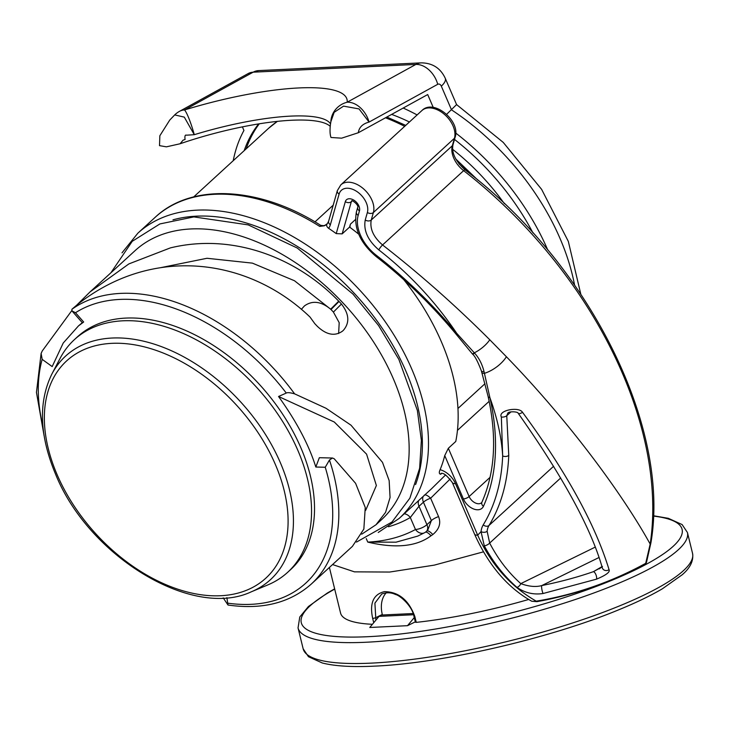 <?xml version="1.0" encoding="UTF-8"?>
<svg xmlns="http://www.w3.org/2000/svg" width="729" height="729" viewBox="0 0 729 729"><rect width="100%" height="100%" fill="white"/><g stroke="black" fill="none" stroke-linecap="round" stroke-linejoin="round"><path stroke-width="1.09" d="M259.251 123.839A193.422 125.106 -132.5 0 0 246.156 148.853M391.637 114.398A175.835 113.733 47.5 0 1 409.425 121.989M452.636 149.317A175.835 113.733 47.5 0 1 504.386 203.673M532.963 232.934A193.422 125.106 -132.5 0 0 454.495 139.421M417.116 114.936A193.422 125.106 -132.5 0 0 403.192 108.038M258.595 123.948A193.422 125.106 -132.5 0 0 244.179 150.666M547.743 249.947A202.215 130.792 -132.5 0 0 455.716 133.033M242.402 126.892L243.933 130.455A202.215 130.792 -132.5 0 0 233.225 160.699M574.561 285.021A202.215 130.792 -132.5 0 0 451.515 109.842L441.318 86.159A4.392 2.952 87.3 0 0 437.728 84.3L369.056 122.08C362.632 123.802 359.06 127.356 358.34 132.724L427.695 94.56L433.245 107.436M441.318 86.159A21.979 7.946 -23.3 0 0 445.237 78.24L456.582 104.593L446.649 114.307M248.179 73.556L179.507 111.337A21.979 15.473 61.2 0 1 184.51 109.961L253.173 72.18A26.372 17.715 -92.7 0 1 258.64 70.595L248.179 73.556A21.979 15.473 61.2 0 1 253.173 72.18L415.858 64.434L347.186 102.215A21.979 21.296 -174.4 0 0 330.911 120.704L330.911 120.704A21.979 21.296 -174.4 0 0 330.838 121.697M330.228 126.327A118.69 27.474 -15.2 0 0 180.099 143.759L166.412 146.839L159.514 145.645L159.851 135.74L169.739 120.085L174.65 114.972M358.34 132.724L341.619 138.173L330.993 137.48C328.879 131.475 330.911 121.77 330.857 121.588L330.811 122.354M330.911 120.704A21.979 21.979 0 0 0 330.838 121.761L334.174 112.302L343.569 106.142L359.051 108.922L369.056 122.08A21.979 15.473 -118.8 0 0 347.186 102.215A140.67 32.568 164.8 0 0 184.51 109.961A21.979 2.87 73 0 1 194.278 134.692L184.291 117.123L174.696 114.918A21.979 21.979 0 0 1 179.507 111.337M330.529 123.866A118.69 27.474 164.8 0 0 194.278 134.692L186.433 135.193C185.093 134.674 184.637 136.123 185.075 139.54L183.107 140.132L180.099 143.759M332.561 564.565L354.476 571.855L389.651 572.046L434.256 565.13L483.445 551.844M424.196 495.237C425.426 494.362 427.577 495.356 430.639 498.226L450.167 478.989M388.448 526.748A202.215 130.792 -132.5 0 0 410.309 517.517L415.475 529.509A8.794 6.616 61.6 0 0 424.597 532.717A8.794 8.794 0 0 0 426.356 531.459L427.741 530.193L431.368 520.597L423.44 502.199A8.794 3.18 -23.3 0 1 430.639 498.226L438.566 516.624C441.173 523.249 439.241 529.236 432.771 534.585L430.994 535.788C416.614 546.595 395.537 548.7 367.762 542.094A215.401 139.321 -132.5 0 0 415.475 529.509A8.794 3.18 -23.3 0 0 426.921 524.67L418.993 506.263L423.44 502.199A8.794 5.686 47.5 0 1 423.257 496.358M319.712 226.4A193.422 125.106 47.5 0 0 214.526 194.288A193.422 125.106 47.5 0 0 155.177 217.306C191.818 182.651 259.87 186.597 320.714 225.352L319.712 226.4L324.405 225.78L327.321 223.666M322.446 225.981L325.672 225.124M431.331 488.959L445.601 474.916M441.555 473.458L440.717 474.233C439.086 473.923 438.876 472.41 440.106 469.695A193.422 125.106 -132.5 0 0 444.736 455.589L448.344 448.271L455.762 441.473A193.422 125.106 47.5 0 0 403.811 279.699M336.224 233.599L345.318 201.669A8.794 5.686 47.5 0 1 354.084 200.311A8.794 5.686 47.5 0 1 359.461 210.872L358.167 215.392A35.165 22.745 -132.5 0 0 376.282 255.259A338.484 218.928 47.5 0 1 456.719 333.308C435.295 301.533 409.324 273.73 378.825 249.901C367.881 240.442 363.352 230.473 365.238 219.994L367.38 212.494A17.587 11.372 -132.5 0 0 356.636 191.363A17.587 11.372 -132.5 0 0 339.103 194.087L330.365 224.742A21.979 14.216 47.5 0 1 328.597 228.295A193.422 125.106 47.5 0 1 336.224 233.599L342.165 233.872L349.583 227.074A193.422 125.106 47.5 0 1 350.002 227.393A193.422 125.106 47.5 0 1 358.704 234.164M328.597 228.295C326.51 226.628 326.109 225.07 327.385 223.612L328.615 221.27A4.392 3.116 -164.1 0 0 330.365 224.742M361.712 534.193L376 524.752L381.549 519.668A182.432 117.998 -132.5 0 0 372.783 340.744A182.432 117.998 -132.5 0 0 191.025 228.952A182.432 117.998 -132.5 0 0 135.047 250.667L90.059 291.892L76.9 304.968M90.059 291.892L128.887 263.907L170.34 247.906C230.92 233.116 295.181 256.107 338.721 301.168L339.021 301.469A182.432 117.998 -132.5 0 1 341.445 304.02C349.173 313.971 349.838 322.719 343.441 330.255L342.457 331.157C334.748 336.552 326.337 334.903 317.224 326.218A182.432 117.998 -132.5 0 0 314.8 323.667L310.016 317.051C249.382 258.713 153.555 244.324 77.256 304.686L71.889 309.296L71.998 310.937L75.497 312.723A178.04 115.155 47.5 0 1 286.278 393.059L278.542 396.494C296.512 421.499 308.941 445.009 315.821 467.025L319.338 457.703L332.47 458.022L329.453 460.026L325.243 467.253L315.821 467.025M376 524.752L385.55 512.396L390.07 497.479L389.149 480.575L382.488 462.35L351.023 425.207L325.954 408.24L294.607 393.851C290.215 392.612 287.436 392.348 286.278 393.059M329.453 460.026A182.432 117.998 47.5 0 1 311.228 584.111L352.417 546.367L363.853 529.063L365.247 507.493L355.597 483.327L334.155 458.714L332.47 458.022M226.865 597.625L228.004 605.024L223.202 597.871M71.779 310.645L42.236 350.986L41.116 353.456L42.164 359.351L52.178 366.578L63.223 343.031L78.459 325.918L83.662 322.018L82.413 322.81L71.998 310.937M301.378 309.324L304.43 305.925C312.322 300.22 321.061 301.314 330.656 309.196L294.489 280.747L252.398 263.133L207.018 258.276L161.082 267.579M338.639 333.508L339.195 322.674L333.417 312.085A164.845 106.625 -132.5 0 0 330.993 309.533L330.656 309.196L338.721 301.168M365.657 510.364L376.374 485.505L366.587 454.167L334.292 422.018L278.542 396.494M74.431 339.605L77.402 336.88A157.81 102.069 47.5 0 1 300.831 447.679A157.81 102.069 47.5 0 1 290.643 569.586L287.673 572.301A157.81 102.069 47.5 0 1 267.78 584.931L251.377 591.775A151.623 98.069 47.5 0 0 280.282 462.523A151.623 98.069 47.5 0 0 163.241 347.323A151.623 98.069 47.5 0 0 51.868 374.059L60.124 358.313A157.81 102.069 47.5 0 1 74.431 339.605A157.81 102.069 47.5 0 1 297.86 450.394A157.81 102.069 47.5 0 1 287.673 572.301M553.63 466.241L489.013 525.454A26.372 17.059 -132.5 0 0 487.127 531.25L489.669 543.059C497.907 558.897 508.277 572.42 520.788 583.628A4.392 2.725 131.5 0 1 516.961 587.374C524.926 592.905 533.637 594.946 543.105 593.506L596.541 579.145C606.127 575.145 610.301 571.983 609.052 569.677C595.347 524.634 566.497 472.173 522.529 412.304C518.884 406.226 497.615 410.391 501.361 417.015L502.664 455.944C501.607 437.71 497.351 418.291 489.906 397.679A250.566 162.066 47.5 0 1 483.436 506.309A13.186 8.529 47.5 0 1 473.814 509.052A13.186 8.529 47.5 0 1 463.407 498.946L444.736 455.589M350.002 227.393A17.587 11.372 47.5 0 1 350.403 224.177L349.583 227.074M376.282 255.259A4.392 0.857 127.8 0 0 376.055 256.471C405.206 279.143 431.787 304.941 455.807 333.846L456.719 333.308L474.615 353.164C479.062 358.057 482.206 364.227 484.047 371.662L489.906 397.679A4.392 2.214 167.2 0 1 488.093 396.385C497.105 437.236 495.037 472.52 481.896 502.235L481.577 502.7A8.794 5.686 47.5 0 1 469.13 496.531L448.344 448.271M440.106 469.695A17.587 11.372 47.5 0 1 455.488 483.646L477.677 535.177C491.045 564.437 510.564 586.435 536.234 601.17C574.899 594.746 611.385 582.134 645.703 563.326A4.392 3.135 16.9 0 0 646.55 562.123A4.392 4.392 0 0 1 644.482 564.693A4.392 3.435 -119.1 0 0 645.703 563.326L650.177 544.089C625.856 499.775 573.249 425.672 506.409 356.745L489.779 339.778C455.579 305.588 419.84 273.976 382.561 244.953C373.448 237.062 369.676 228.76 371.243 220.03L373.385 212.531A21.979 14.216 -132.5 0 0 363.206 188.547A21.979 14.216 -132.5 0 0 340.862 184.82L337.345 190.615L328.615 221.27M413.115 613.536L381.786 615.021L379.016 616.379L369.767 627.478L407.511 625.682L415.311 621.855M329.399 567.463L340.571 613.062A155.614 32.185 -13.8 0 0 372.419 624.297M416.259 622.366L414.819 616.479L413.963 616.37L415.402 622.256L416.259 622.366A155.614 32.185 -13.8 0 0 528.689 599.466M414.263 617.581L407.511 625.682M379.016 616.379L413.516 614.738M414.819 616.479C408.732 600.013 398.581 591.738 384.338 591.656C373.321 594.354 369.439 603.302 372.692 618.484L373.731 622.721M537.1 601.516L531.714 601.225L536.89 601.662C553.958 598.646 572.547 593.88 592.65 587.355C614.11 579.865 631.387 572.311 644.482 564.693M404.24 513.781A8.794 6.643 59.7 0 1 410.309 517.517L418.993 506.263A8.794 5.686 47.5 0 1 418.811 500.431M426.356 531.459A8.794 5.686 -132.5 0 0 426.921 524.67L431.368 520.597M426.912 530.958A8.794 3.417 -123.5 0 1 432.771 534.585M425.618 532.07A8.794 3.508 -122.9 0 1 430.994 535.788M424.597 532.717L417.69 536.125L396.02 542.185L367.762 542.094L366.259 538.603M455.488 483.646A8.794 3.18 156.7 0 1 452.354 482.598L474.552 534.129A8.794 3.18 156.7 0 0 477.677 535.177L481.04 531.641L484.284 545.811C492.995 562.059 503.885 575.91 516.961 587.374M560.692 477.978L489.669 543.059A4.392 1.85 152.4 0 1 484.284 545.811M609.052 569.677A4.392 3.864 -16.3 0 1 602.318 567.882L602.318 567.882C591.31 528.771 563.271 477.24 518.21 413.297L518.21 413.297C518.082 411.584 509.134 411.174 507.876 413.033L506.764 415.721L508.76 455.343A263.752 170.595 47.5 0 1 489.013 525.454A4.392 3.299 -148.6 0 1 483.236 524.88A30.773 19.902 -132.5 0 0 481.04 531.641A4.392 2.916 -173.8 0 0 487.127 531.25M510.965 411.867L506.764 415.721A4.392 2.333 172.8 0 1 501.361 417.015M518.21 413.297A4.392 1.722 -35.8 0 0 522.529 412.304M595.192 547.133L520.788 583.628C528.853 586.563 535.842 587.209 541.775 585.578C560.483 581.778 577.696 577.14 593.433 571.654A4.392 1.777 70.9 0 1 595.903 574.652A4.392 1.777 70.9 0 1 596.541 579.145M601.963 566.661L593.433 571.654L602.045 566.925M599.01 557.503L541.775 585.578A4.392 0.838 78.6 0 0 541.838 589.187A4.392 0.838 78.6 0 0 543.105 593.506M382.415 614.994L382.288 614.456A26.372 18.772 -116.1 0 1 386.224 592.805M413.963 616.37C412.377 606.163 399.911 595.238 395.473 594.49C391.163 592.395 386.58 592.23 381.741 593.998L374.906 603.129L375.882 620.142M437.728 84.3A21.979 15.473 -118.8 0 0 415.858 64.434A26.372 17.715 87.3 0 1 421.326 62.858L258.64 70.595M431.404 488.886L399.228 518.374A193.422 125.106 -132.5 0 0 389.933 328.67A193.422 125.106 -132.5 0 0 197.222 210.143A193.422 125.106 -132.5 0 0 137.881 233.162L122.007 252.845M415.576 484.575A189.03 122.262 -132.5 0 0 367.088 307.993A189.03 122.262 -132.5 0 0 196.374 216.167A189.03 122.262 -132.5 0 0 172.983 219.83M71.889 309.296A182.432 117.998 47.5 0 1 294.607 393.851M42.893 426.028A178.04 115.155 47.5 0 1 42.164 359.351M75.497 312.723L83.662 322.018M325.243 467.253A178.04 115.155 47.5 0 1 228.059 603.211M330.993 309.533L339.021 301.469M333.417 312.085L341.445 304.02M275.307 464.355A147.376 95.317 47.5 0 1 220.568 595.739A147.376 95.317 47.5 0 1 57.144 474.734A147.376 95.317 47.5 0 1 111.874 343.341A147.376 95.317 47.5 0 1 275.307 464.355M314.983 221.88L333.199 205.186M489.159 401.315L457.447 430.374M490.052 477.349L469.13 496.531A4.392 1.586 -23.3 0 1 463.407 498.946M484.958 383.727L457.949 408.477M355.442 219.557L350.403 224.177M342.165 233.872L351.323 201.705L352.207 200.894M345.318 201.669A4.392 3.116 15.9 0 0 351.323 201.705A4.392 2.843 47.5 0 1 351.779 200.876M489.779 339.778A17.277 6.433 -38.1 0 1 474.315 352.818A4.392 0.665 140.7 0 1 472.255 353.756L472.538 354.103C474.798 355.843 477.741 361.42 481.359 370.833L488.093 396.385M378.825 249.892A4.392 0.857 -52.2 0 1 382.561 244.953L463.635 170.659A4.392 0.857 -52.2 0 1 465.066 169.866C455.37 161.009 451.36 152.598 453.01 144.643L455.151 137.143C460.764 120.959 433.655 98.369 421.936 110.526A21.979 14.216 -132.5 0 1 444.28 114.253A21.979 14.216 -132.5 0 1 454.459 138.237A4.392 3.116 15.9 0 0 455.151 137.143M365.238 219.994A4.392 3.116 15.9 0 0 371.243 220.03L452.317 145.736L454.459 138.237L373.385 212.531A4.392 3.116 15.9 0 1 367.38 212.494M339.103 194.087A4.392 3.116 -164.1 0 1 337.345 190.615M465.066 169.866C589.187 264.007 670.844 427.076 650.924 542.759A4.392 2.971 8.6 0 1 650.177 544.089A351.679 227.457 -132.5 0 0 463.635 170.659A21.979 14.216 47.5 0 1 452.317 145.736A4.392 3.116 15.9 0 0 453.01 144.643M653.375 516.096A196.055 40.551 166.2 0 1 616.278 578.452A196.055 40.551 166.2 0 1 368.036 636.69A196.055 40.551 166.2 0 1 334.702 589.105M687.429 532.498A200.457 41.453 166.2 0 1 578.899 598.281A200.457 41.453 166.2 0 1 366.286 642.231A200.457 41.453 166.2 0 1 298.043 627.906L303.155 648.792A200.457 41.453 166.2 0 0 371.398 663.117A200.457 41.453 166.2 0 0 584.02 619.167A200.457 41.453 166.2 0 0 692.55 553.384L687.429 532.498L682.116 524.57L668.338 518.319L653.384 515.74M431.358 520.597A8.794 3.18 156.7 0 1 438.566 516.624M440.717 474.233A8.794 5.686 47.5 0 1 441.264 473.467M508.76 455.343A4.392 2.807 -177.7 0 1 502.664 455.944A259.36 167.752 47.5 0 1 483.236 524.88M483.436 506.309A4.392 3.226 -155.8 0 1 481.896 502.235M359.461 210.872A4.392 3.116 -164.1 0 1 357.702 207.41L356.417 211.92C353.51 227.977 360.053 242.83 376.055 256.471M358.167 215.392A4.392 3.116 -164.1 0 1 356.417 211.92M474.615 353.164A4.392 0.674 140.7 0 1 472.538 354.103M481.833 372.455A4.392 1.777 164 0 0 484.439 373.321A21.87 10.106 -35.7 0 0 506.409 356.745M484.047 371.662A4.392 1.74 163.9 0 1 481.359 370.833M372.692 618.484L375.326 617.873L382.288 614.456M467.535 171.798A182.432 117.998 -132.5 0 0 458.915 163.743M404.686 126.336A182.432 117.998 -132.5 0 0 385.486 117.788M277.357 121.406A182.432 117.998 -132.5 0 0 268.4 128.468L193.714 196.903M445.237 78.24C440.498 68.152 432.525 63.022 421.326 62.858M456.582 104.584L503.229 142.392L541.638 189.385L568.338 241.417L580.776 294.088M324.405 225.78L320.714 225.352M378.251 532.471L399.228 518.374M155.177 217.306L137.881 233.162M356.527 542.075L392.011 522L409.871 498.153L419.649 468.255L421.362 440.334L417.371 410.463L398.863 359.397L378.542 325.508L353.009 294.115L297.277 248.042L248.206 224.887L193.868 216.905L159.888 223.94L132.25 241.308L110.872 272.819M41.116 353.456L36.45 392.393L44.105 435.778M82.304 322.683L78.459 325.918M228.004 605.024C262.158 609.927 289.896 602.956 311.228 584.111M51.868 374.059C38.19 402.135 39.43 435.523 55.577 474.205C88.491 556.2 192.338 619.677 251.377 591.775M455.807 333.846L472.255 353.756M340.862 184.82L421.936 110.526M650.924 542.759L646.55 562.123M692.55 553.384C693.726 560.765 690.263 567.9 682.153 574.798L662.369 588.795C650.45 595.793 635.734 602.865 618.21 610.018C549.347 638.558 441.409 663.417 374.387 666.142C352.08 667.217 334.702 666.151 322.254 662.971L308.476 656.72L303.155 648.792M334.638 588.859L327.421 592.969L308.431 606.501L299.774 616.998L298.043 627.906M474.552 534.129C488.485 565.248 507.539 587.61 531.714 601.225M441.473 473.258L441.109 473.495C443.314 472.538 447.059 475.572 452.354 482.598M351.888 200.767L351.706 200.885C351.651 199.5 359.187 205.232 357.702 207.41M602.455 566.46L599.274 568.875M477.932 180.191L455.716 158.922M405.716 125.388L386.835 117.041M277.302 121.415L268.4 128.468"/></g></svg>
